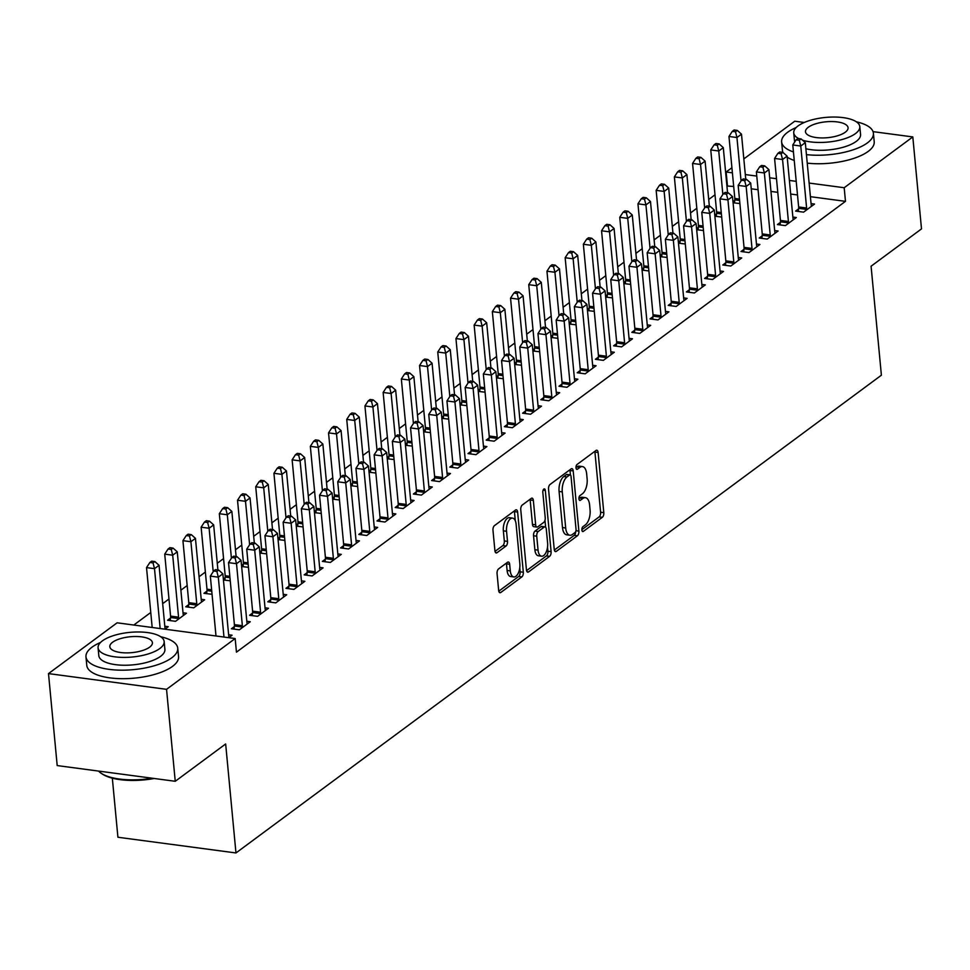 <?xml version="1.0" encoding="UTF-8"?>
<svg xmlns="http://www.w3.org/2000/svg" width="970" height="970" viewBox="0 0 970 970"><rect width="100%" height="100%" fill="white"/><g stroke="black" fill="none" stroke-linecap="round" stroke-linejoin="round"><path stroke-width="1.45" d="M581.879 529.959A2.534 1.237 97.6 0 0 582.8 531.536A2.534 1.237 97.6 0 0 583.358 531.366L602.334 517.313A3.625 1.77 97.6 0 0 603.801 512.657L598.114 452.481A3.625 1.77 97.6 0 0 596.805 450.213A3.625 1.77 97.6 0 0 596.016 450.456L577.029 464.509A2.534 1.237 97.6 0 0 575.998 467.77A2.534 1.237 97.6 0 0 576.92 469.359A2.534 1.237 97.6 0 0 577.477 469.189L579.927 467.37A11.579 5.65 97.6 0 1 582.473 466.582A11.579 5.65 97.6 0 1 586.656 473.833L587.129 478.853A11.579 5.65 97.6 0 1 582.424 493.778L579.975 495.597A2.534 1.237 97.6 0 0 578.944 498.859A2.534 1.237 97.6 0 0 579.854 500.447A2.534 1.237 97.6 0 0 580.412 500.277L582.873 498.459A11.579 5.65 97.6 0 1 585.407 497.671A11.579 5.65 97.6 0 1 589.602 504.921L590.075 509.941A11.579 5.65 97.6 0 1 585.371 524.867L582.909 526.686A2.534 1.237 97.6 0 0 581.879 529.959M498.544 568.929A3.625 1.77 97.6 0 0 497.064 573.597L498.665 590.475A3.625 1.77 97.6 0 0 499.974 592.743A3.625 1.77 97.6 0 0 500.762 592.5L521.848 576.895A3.625 1.77 97.6 0 0 523.315 572.227L517.628 512.051A3.625 1.77 97.6 0 0 516.319 509.783A3.625 1.77 97.6 0 0 515.531 510.026L494.445 525.631A3.625 1.77 97.6 0 0 492.978 530.299L494.906 550.693A3.625 1.77 97.6 0 0 496.216 552.961A3.625 1.77 97.6 0 0 497.004 552.718L506.025 546.037A3.625 1.77 97.6 0 0 507.504 541.369L506.546 531.257A9.676 4.729 97.6 0 1 512.596 518.125A9.676 4.729 97.6 0 1 516.101 524.188L519.847 563.8A9.676 4.729 97.6 0 1 513.785 576.932A9.676 4.729 97.6 0 1 510.293 570.881L509.662 564.273A3.625 1.77 97.6 0 0 508.353 562.006A3.625 1.77 97.6 0 0 507.565 562.248L498.544 568.929M235.164 638.539L166.549 689.33L48.5 673.604L117.115 622.813L235.164 638.539L236.462 652.155L845.476 201.348L844.191 187.731L809.125 183.063M873.036 131.641L912.806 136.928L921.5 228.896L871.084 266.216L881.39 375.208L235.965 852.957L225.658 743.966L175.243 781.286L166.549 689.33M912.806 136.928L844.191 187.731M554.234 549.347A3.625 1.77 97.6 0 0 555.531 551.615A3.625 1.77 97.6 0 0 556.331 551.372L577.417 535.767A3.625 1.77 97.6 0 0 578.884 531.099L573.197 470.923A3.625 1.77 97.6 0 0 571.888 468.655A3.625 1.77 97.6 0 0 571.087 468.898L550.014 484.503A3.625 1.77 97.6 0 0 548.535 489.171L554.234 549.347M549.626 556.331L528.553 571.936A3.625 1.77 97.6 0 1 527.753 572.179A3.625 1.77 97.6 0 1 526.443 569.911L520.757 509.735A3.625 1.77 97.6 0 1 522.224 505.067L531.257 498.398A3.625 1.77 97.6 0 1 532.045 498.143A3.625 1.77 97.6 0 1 533.354 500.411L535.658 524.818A3.625 1.77 97.6 0 0 536.968 527.086A3.625 1.77 97.6 0 0 537.768 526.843L543.746 522.406A3.625 1.77 97.6 0 0 545.225 517.75L542.812 492.336A2.534 1.237 97.6 0 1 544.4 488.904A2.534 1.237 97.6 0 1 545.322 490.48L551.105 551.663A3.625 1.77 97.6 0 1 549.626 556.331L546.437 555.907L526.564 570.627M112.326 778.17L117.916 837.243L235.965 852.957M234.328 626.571L231.381 628.754L239.36 629.809L250.272 621.734L246.829 621.273M170.514 618.072L167.567 620.254L175.546 621.309L186.458 613.234L183.015 612.773M270.727 599.63L267.781 601.8L275.759 602.867L286.683 594.78L283.228 594.319M206.913 591.13L203.967 593.313L212.054 594.295M307.126 572.676L304.18 574.858L312.158 575.925L323.083 567.838L319.627 567.377M243.312 564.176L241.554 565.486M248.453 567.341L241.651 566.529M343.538 545.734L340.591 547.917L348.557 548.971L359.482 540.896L356.026 540.436M279.724 537.234L277.953 538.544M284.865 540.399L278.05 539.587M379.937 518.78L376.99 520.963L384.969 522.03L395.881 513.942L392.438 513.482M316.123 510.293L314.353 511.59M321.264 513.445L314.45 512.633M416.336 491.838L413.39 494.021L421.368 495.088L432.293 487.001L428.837 486.54M352.522 483.339L350.764 484.648M357.663 486.503L350.861 485.691M452.735 464.897L449.789 467.079L457.767 468.134L468.692 460.047L465.236 459.598M388.934 456.397L387.163 457.707M394.062 459.562L387.26 458.749M489.147 437.943L486.2 440.125L494.179 441.192L505.091 433.105L501.648 432.644M425.333 429.443L423.563 430.753M430.474 432.608L423.66 431.795M525.546 411.001L522.6 413.184L530.578 414.238L541.502 406.163L538.047 405.702M461.732 402.501L459.962 403.811M466.873 405.666L460.071 404.854M561.945 384.059L558.999 386.23L566.977 387.297L577.902 379.209L574.446 378.749M498.143 375.56L496.373 376.869M503.272 378.724L496.47 377.912M598.357 357.105L595.41 359.288L603.376 360.355L614.301 352.268L610.845 351.807M534.543 348.606L532.772 349.915M539.684 351.77L532.87 350.958M634.756 330.164L631.809 332.346L639.788 333.401L650.7 325.326L647.257 324.865M570.942 321.664L569.172 322.974M576.083 324.829L569.269 324.016M671.155 303.222L668.209 305.392L676.187 306.459L687.112 298.372L683.656 297.911M607.341 294.722L605.583 296.032M612.482 297.887L605.68 297.075M707.554 276.268L704.608 278.451L712.586 279.518L723.511 271.43L720.055 270.969M643.753 267.768L641.982 269.078M648.881 270.933L642.079 270.121M743.966 249.326L741.019 251.509L748.998 252.564L759.91 244.488L756.467 244.028M680.152 240.827L678.382 242.136M685.293 243.991L678.479 243.179M780.365 222.373L777.419 224.555L785.397 225.622L796.321 217.535L792.866 217.074M716.551 213.885L714.781 215.182M721.692 217.037L714.89 216.225M845.476 201.348L810.411 196.68M797.51 194.958L790.683 194.048M777.782 192.339L770.968 191.429M758.055 189.708L751.241 188.798M733.696 186.458L726.918 185.998M715.011 194.825L708.718 199.481M696.812 208.295L690.519 212.951M678.6 221.766L672.319 226.422M660.4 235.237L654.12 239.893M642.201 248.708L635.908 253.364M624.001 262.191L617.708 266.847M605.801 275.662L599.508 280.318M587.602 289.133L581.309 293.789M569.402 302.604L563.109 307.26M551.19 316.075L544.91 320.73M532.991 329.545L526.71 334.201M514.791 343.028L508.498 347.684M496.591 356.499L490.299 361.155M478.392 369.97L472.099 374.626M460.192 383.441L453.899 388.097M441.993 396.912L435.7 401.568M423.781 410.395L417.5 415.051M405.581 423.866L399.3 428.522M387.382 437.337L381.089 441.993M369.182 450.808L362.889 455.463M350.982 464.278L344.689 468.934M332.783 477.749L326.49 482.405M314.583 491.232L308.29 495.888M296.371 504.703L290.091 509.359M278.172 518.174L271.891 522.83M259.972 531.645L253.679 536.301M241.772 545.116L235.48 549.772M223.573 558.599L217.28 563.255M205.373 572.07L199.08 576.726M187.174 585.54L180.881 590.196M168.962 599.011L162.681 603.667M150.762 612.482L133.811 625.032M734.751 200.402L732.993 201.712M739.892 203.567L733.09 202.754M798.565 208.902L795.618 211.084L803.596 212.151L814.521 204.064L811.065 203.603M698.351 227.356L696.581 228.665M703.492 230.52L696.678 229.708M762.165 235.856L759.219 238.026L767.197 239.093L778.11 231.005L774.666 230.545M661.952 254.298L660.182 255.607M667.093 257.462L660.279 256.65M725.766 262.797L722.82 264.98L730.786 266.035L741.711 257.959L738.255 257.499M625.553 281.239L623.783 282.549M630.682 284.404L623.88 283.592M689.355 289.739L686.408 291.921L694.387 292.988L705.311 284.901L701.856 284.44M589.142 308.193L587.371 309.503M594.283 311.358L587.48 310.546M652.955 316.693L650.009 318.875L657.987 319.93L668.912 311.843L665.456 311.394M552.742 335.135L550.972 336.445M557.883 338.3L551.069 337.487M616.556 343.635L613.61 345.817L621.588 346.884L632.501 338.797L629.057 338.336M516.343 362.089L514.573 363.386M521.472 365.241L514.67 364.429M580.145 370.576L577.198 372.759L585.177 373.826L596.101 365.738L592.646 365.278M479.932 389.031L478.174 390.34M485.073 392.195L478.271 391.383M543.746 397.53L540.799 399.713L548.778 400.768L559.702 392.692L556.246 392.232M443.532 415.972L441.762 417.282M448.673 419.137L441.859 418.325M507.346 424.472L504.4 426.654L512.378 427.721L523.291 419.634L519.847 419.173M407.133 442.926L405.363 444.236M412.274 446.091L405.46 445.278M470.947 451.426L468.001 453.596L475.967 454.663L486.891 446.576L483.436 446.115M370.722 469.868L368.964 471.178M375.863 473.033L369.061 472.22M434.536 478.368L431.589 480.55L439.568 481.605L450.492 473.53L447.037 473.069M334.323 496.81L332.552 498.119M339.464 499.974L332.661 499.162M398.137 505.309L395.19 507.492L403.168 508.559L414.093 500.471L410.637 500.011M297.923 523.764L296.153 525.073M303.064 526.928L296.25 526.116M361.737 532.263L358.791 534.434L366.769 535.501L377.682 527.413L374.238 526.952M261.524 550.705L259.754 552.015M266.653 553.87L259.851 553.058M325.326 559.205L322.379 561.387L330.358 562.442L341.282 554.367L337.827 553.906M225.113 577.647L223.355 578.957M230.254 580.812L223.452 579.999M288.927 586.147L285.98 588.329L293.958 589.396L304.883 581.309L301.427 580.848M188.713 604.601L185.767 606.784L193.745 607.838L204.67 599.763L201.214 599.302M252.527 613.101L249.581 615.283L257.559 616.338L268.472 608.251L265.028 607.802M164.912 629.178L168.259 626.705L164.815 626.244M228.726 637.678L232.072 635.204L228.617 634.744M175.243 781.286L57.194 765.572L48.5 673.604M743.832 158.91L794.757 121.214L804.263 122.475M727.427 185.634L726.142 172.005L731.926 167.725M796.212 181.341L789.398 180.432M776.497 178.71L769.683 177.801M756.77 176.079L745.312 174.564M732.411 172.842L726.142 172.005M585.407 497.671L582.218 497.246A11.579 5.65 97.6 0 0 579.684 498.034L582.873 498.459M578.92 498.592L579.684 498.034M582.473 466.582L579.284 466.158A11.579 5.65 97.6 0 0 576.738 466.946L579.927 467.37M575.986 467.504L576.738 466.946M581.867 529.681L599.145 516.889A3.625 1.77 97.6 0 0 600.612 512.233L594.925 452.044A3.625 1.77 97.6 0 0 594.816 451.341M570.433 474.997L570.008 470.498A3.625 1.77 97.6 0 0 569.887 469.795M554.343 550.051L574.228 535.343A3.625 1.77 97.6 0 0 575.719 531.499M575.004 532.542A2.534 1.237 97.6 0 0 576.034 529.268L571.039 476.452A2.534 1.237 97.6 0 0 570.13 474.863A2.534 1.237 97.6 0 0 569.572 475.033L566.977 476.961A11.579 5.65 97.6 0 0 562.273 491.887L565.692 527.995A11.579 5.65 97.6 0 0 569.875 535.246A11.579 5.65 97.6 0 0 572.409 534.458L575.004 532.542M567.426 474.754A2.534 1.237 97.6 0 0 566.929 474.439A2.534 1.237 97.6 0 0 566.383 474.609L569.572 475.033M569.875 535.246L566.686 534.809A11.579 5.65 97.6 0 1 562.491 527.571L559.084 491.463A11.579 5.65 97.6 0 1 563.788 476.525L566.383 474.609M536.968 527.086L533.779 526.661A3.625 1.77 97.6 0 1 532.469 524.394L530.166 499.986A3.625 1.77 97.6 0 0 530.044 499.283M544.982 520.272L545.637 527.231M547.529 547.153L547.917 551.239L551.105 551.663M538.059 550.148A9.676 4.729 97.6 0 0 541.551 556.198A9.676 4.729 97.6 0 0 547.613 543.067L546.292 529.111A3.625 1.77 97.6 0 0 544.982 526.843A3.625 1.77 97.6 0 0 544.194 527.086L538.204 531.524A3.625 1.77 97.6 0 0 536.737 536.192L538.059 550.148L534.858 549.723A9.676 4.729 97.6 0 0 538.362 555.774L541.551 556.198M544.982 526.843L541.793 526.419A3.625 1.77 97.6 0 0 541.005 526.661L544.194 527.086M534.858 549.723L533.548 535.767A3.625 1.77 97.6 0 1 535.016 531.099L541.005 526.661M546.437 555.907A3.625 1.77 97.6 0 0 547.917 551.239M513.785 576.932L510.596 576.507A9.676 4.729 97.6 0 1 507.104 570.445L506.473 563.849A3.625 1.77 97.6 0 0 506.364 563.146M512.596 518.125L509.408 517.701A9.676 4.729 97.6 0 0 503.357 530.832L506.546 531.257M495.015 551.396L502.836 545.613A3.625 1.77 97.6 0 0 504.315 540.945L503.357 530.832M515.3 520.757L514.439 511.626A3.625 1.77 97.6 0 0 514.33 510.923M498.774 591.191L518.659 576.471A3.625 1.77 97.6 0 0 520.126 571.803L519.762 567.886M745.76 179.244L741.492 134.163L736.945 137.534L728.967 136.467L734.823 198.462A3.686 1.794 -82.4 0 1 734.811 199.832L734.496 202.948M735.502 131.774L737.321 130.429L734.132 130.004L732.302 131.35L735.502 131.774L736.945 137.534L741.056 180.978M737.321 130.429L741.492 134.163M728.967 136.467L732.302 131.35M806.543 209.969L806.603 209.387A3.686 1.794 97.6 0 0 806.616 208.016L800.759 146.033L805.306 142.663L811.162 204.646A3.686 1.794 97.6 0 0 811.417 205.822L811.575 206.246M798.298 211.448L798.625 208.32A3.686 1.794 97.6 0 0 798.637 206.962L792.781 144.966L800.759 146.033L799.304 140.274L801.123 138.928L797.934 138.504L796.115 139.85L799.304 140.274M796.115 139.85L792.781 144.966M805.306 142.663L801.123 138.928M727.548 192.715L723.293 147.634L718.746 151.005L710.768 149.938L716.624 211.933A3.686 1.794 -82.4 0 1 716.612 213.303L716.284 216.419M717.291 145.245L719.122 143.899L715.921 143.475L714.102 144.821L717.291 145.245L718.746 151.005L722.844 194.449M719.122 143.899L723.293 147.634M710.768 149.938L714.102 144.821M709.349 206.186L705.093 161.105L700.546 164.476L692.568 163.421L698.424 225.404A3.686 1.794 -82.4 0 1 698.412 226.774L698.085 229.89M699.091 158.716L700.91 157.37L697.721 156.946L695.902 158.292L699.091 158.716L700.546 164.476L704.644 207.919M700.91 157.37L705.093 161.105M692.568 163.421L695.902 158.292M788.343 223.439L788.404 222.857A3.686 1.794 97.6 0 0 788.416 221.487L782.56 159.504L787.106 156.134L792.963 218.129A3.686 1.794 97.6 0 0 793.217 219.293L793.375 219.717M780.098 224.919L780.426 221.803A3.686 1.794 97.6 0 0 780.438 220.433L774.581 158.437L782.56 159.504L781.105 153.745L782.923 152.399L779.735 151.975L777.916 153.321L781.105 153.745M777.916 153.321L774.581 158.437M787.106 156.134L782.923 152.399A46.087 17.193 -5.4 0 1 782.438 150.435L781.626 141.923A46.087 17.193 -5.4 0 0 793.436 151.914M770.144 236.91L770.204 236.328A3.686 1.794 97.6 0 0 770.216 234.97L764.348 172.975L768.907 169.604L774.763 231.6A3.686 1.794 97.6 0 0 775.018 232.776L775.163 233.188M761.899 238.39L762.226 235.273A3.686 1.794 97.6 0 0 762.238 233.903L756.382 171.92L764.348 172.975L762.905 167.216L764.724 165.87L761.535 165.446L759.716 166.791L762.905 167.216M759.716 166.791L756.382 171.92M768.907 169.604L764.724 165.87M796.2 127.506A46.087 17.193 -5.4 0 0 787.64 132.272A46.087 17.193 -5.4 0 0 781.626 141.923M806.434 154.63A46.087 17.193 -5.4 0 0 867.398 142.893A46.087 17.193 -5.4 0 0 873.4 133.242A46.087 17.193 -5.4 0 0 856.389 121.82M787.191 157.116A46.087 17.193 -5.4 0 0 794.236 160.438M807.246 163.142A46.087 17.193 -5.4 0 0 868.198 151.405A46.087 17.193 -5.4 0 0 874.212 141.766L873.4 133.242M802.505 140.165A33.186 12.38 -5.4 0 0 855.491 133.569A33.186 12.38 -5.4 0 0 859.808 126.621L860.56 134.454A33.186 12.38 174.6 0 1 856.231 141.402A33.186 12.38 174.6 0 1 805.876 148.737M794.757 141.923A33.186 12.38 174.6 0 1 794.478 140.711L793.739 132.866A33.186 12.38 -5.4 0 0 798.722 138.601M859.808 126.621A33.186 12.38 -5.4 0 0 834.685 117.043A33.186 12.38 -5.4 0 0 798.055 125.93A33.186 12.38 -5.4 0 0 793.739 132.866M845.282 132.211A21.389 7.978 -5.4 0 0 848.071 127.737A21.389 7.978 -5.4 0 0 831.872 121.553A21.389 7.978 -5.4 0 0 808.265 127.288A21.389 7.978 -5.4 0 0 805.488 131.762A21.389 7.978 -5.4 0 0 821.675 137.934A21.389 7.978 -5.4 0 0 845.282 132.211M154.218 778.486A44.984 16.781 174.6 0 1 101.947 773.805L100.868 773.054A46.087 17.193 -5.4 0 0 152.242 778.231M98.564 771.077A46.087 17.193 -5.4 0 0 100.868 773.054M100.553 642.443A46.087 17.193 -5.4 0 0 91.98 647.208A46.087 17.193 -5.4 0 0 85.978 656.86A46.087 17.193 -5.4 0 0 120.874 670.173A46.087 17.193 -5.4 0 0 171.738 657.83A46.087 17.193 -5.4 0 0 177.74 648.19A46.087 17.193 -5.4 0 0 160.729 636.756M85.978 656.86L86.779 665.371A46.087 17.193 -5.4 0 0 121.674 678.685A46.087 17.193 -5.4 0 0 172.551 666.354A46.087 17.193 -5.4 0 0 178.553 656.702L177.74 648.19M164.16 641.57L164.9 649.403A33.186 12.38 174.6 0 1 160.571 656.351A33.186 12.38 174.6 0 1 123.954 665.238A33.186 12.38 174.6 0 1 98.819 655.647L98.079 647.814A33.186 12.38 -5.4 0 0 123.214 657.405A33.186 12.38 -5.4 0 0 159.832 648.518A33.186 12.38 -5.4 0 0 164.16 641.57A33.186 12.38 -5.4 0 0 139.025 631.979A33.186 12.38 -5.4 0 0 102.408 640.867A33.186 12.38 -5.4 0 0 98.079 647.814M149.623 647.16A21.389 7.978 -5.4 0 0 152.411 642.673A21.389 7.978 -5.4 0 0 136.212 636.502A21.389 7.978 -5.4 0 0 112.617 642.225A21.389 7.978 -5.4 0 0 109.828 646.699A21.389 7.978 -5.4 0 0 126.027 652.883A21.389 7.978 -5.4 0 0 149.623 647.16M691.149 219.656L686.893 174.588L682.334 177.946L674.368 176.892L680.225 238.875A3.686 1.794 -82.4 0 1 680.212 240.245L679.885 243.361M680.891 172.199L682.71 170.841L679.521 170.417L677.703 171.775L680.891 172.199L682.334 177.946L686.445 221.402M682.71 170.841L686.893 174.588M674.368 176.892L677.703 171.775M672.95 233.139L668.694 188.059L664.135 191.429L656.156 190.362L662.025 252.345A3.686 1.794 -82.4 0 1 662.013 253.716L661.685 256.832M662.692 185.67L664.511 184.324L661.322 183.9L659.503 185.246L662.692 185.67L664.135 191.429L668.245 234.873M664.511 184.324L668.694 188.059M656.156 190.362L659.503 185.246M751.944 250.381L752.005 249.811A3.686 1.794 97.6 0 0 752.005 248.441L746.148 186.446L750.707 183.087L756.564 245.07A3.686 1.794 97.6 0 0 756.818 246.247L756.964 246.659M743.699 251.86L744.026 248.744A3.686 1.794 97.6 0 0 744.038 247.374L738.17 185.391L746.148 186.446L744.705 180.699L746.524 179.341L743.335 178.916L741.516 180.262L744.705 180.699M741.516 180.262L738.17 185.391M750.707 183.087L746.524 179.341M733.732 263.864L733.793 263.282A3.686 1.794 97.6 0 0 733.805 261.912L727.949 199.917L732.495 196.558L738.364 258.541A3.686 1.794 97.6 0 0 738.606 259.717L738.764 260.142M725.499 265.331L725.827 262.215A3.686 1.794 97.6 0 0 725.827 260.845L719.97 198.862L727.949 199.917L726.506 194.17L728.324 192.824L725.136 192.399L723.317 193.745L726.506 194.17M723.317 193.745L719.97 198.862M732.495 196.558L728.324 192.824M654.75 246.61L650.482 201.53L645.935 204.9L637.957 203.833L643.825 265.829A3.686 1.794 -82.4 0 1 643.813 267.187L643.486 270.315M644.492 199.141L646.311 197.795L643.122 197.371L641.303 198.717L644.492 199.141L645.935 204.9L650.045 248.344M646.311 197.795L650.482 201.53M637.957 203.833L641.303 198.717M715.533 277.335L715.593 276.753A3.686 1.794 97.6 0 0 715.605 275.383L709.749 213.4L714.296 210.029L720.152 272.012A3.686 1.794 97.6 0 0 720.407 273.188L720.564 273.613M707.3 278.802L707.615 275.686A3.686 1.794 97.6 0 0 707.627 274.316L701.771 212.333L709.749 213.4L708.306 207.641L710.125 206.295L706.936 205.87L705.117 207.216L708.306 207.641M705.117 207.216L701.771 212.333M714.296 210.029L710.125 206.295M636.55 260.081L632.282 215L627.736 218.371L619.757 217.304L625.614 279.299A3.686 1.794 -82.4 0 1 625.601 280.669L625.286 283.786M626.293 212.612L628.111 211.266L624.922 210.842L623.104 212.187L626.293 212.612L627.736 218.371L631.846 261.815M628.111 211.266L632.282 215M619.757 217.304L623.104 212.187M697.333 290.806L697.394 290.224A3.686 1.794 97.6 0 0 697.406 288.854L691.549 226.871L696.096 223.5L701.953 285.483A3.686 1.794 97.6 0 0 702.207 286.659L702.365 287.084M689.1 292.285L689.415 289.169A3.686 1.794 97.6 0 0 689.428 287.799L683.571 225.804L691.549 226.871L690.094 221.112L691.925 219.766L688.724 219.341L686.905 220.687L690.094 221.112M686.905 220.687L683.571 225.804M696.096 223.5L691.925 219.766M618.351 273.552L614.083 228.471L609.536 231.842L601.558 230.787L607.414 292.77A3.686 1.794 -82.4 0 1 607.402 294.14L607.087 297.256M608.093 226.083L609.912 224.737L606.723 224.312L604.892 225.658L608.093 226.083L609.536 231.842L613.646 275.286M609.912 224.737L614.083 228.471M601.558 230.787L604.892 225.658M600.139 287.023L595.883 241.954L591.336 245.313L583.358 244.258L589.214 306.241A3.686 1.794 -82.4 0 1 589.202 307.611L588.875 310.727M589.881 239.566L591.712 238.208L588.511 237.783L586.692 239.129L589.881 239.566L591.336 245.313L595.434 288.769M591.712 238.208L595.883 241.954M583.358 244.258L586.692 239.129M581.939 300.506L577.683 255.425L573.137 258.796L565.158 257.729L571.015 319.712A3.686 1.794 -82.4 0 1 571.003 321.082L570.675 324.198M571.682 253.037L573.5 251.691L570.312 251.266L568.493 252.612L571.682 253.037L573.137 258.796L577.235 302.24M573.5 251.691L577.683 255.425M565.158 257.729L568.493 252.612M563.74 313.977L559.484 268.896L554.925 272.267L546.959 271.2L552.815 333.195A3.686 1.794 -82.4 0 1 552.803 334.553L552.476 337.669M553.482 266.507L555.301 265.162L552.112 264.737L550.293 266.083L553.482 266.507L554.925 272.267L559.035 315.711M555.301 265.162L559.484 268.896M546.959 271.2L550.293 266.083M545.54 327.448L541.284 282.367L536.725 285.738L528.747 284.671L534.615 346.666A3.686 1.794 -82.4 0 1 534.603 348.036L534.276 351.152M535.282 279.978L537.101 278.632L533.912 278.208L532.093 279.554L535.282 279.978L536.725 285.738L540.836 329.182M537.101 278.632L541.284 282.367M528.747 284.671L532.093 279.554M527.341 340.919L523.072 295.838L518.526 299.209L510.547 298.142L516.416 360.137A3.686 1.794 -82.4 0 1 516.404 361.507L516.076 364.623M517.083 293.449L518.901 292.103L515.713 291.679L513.894 293.025L517.083 293.449L518.526 299.209L522.636 342.652M518.901 292.103L523.072 295.838M510.547 298.142L513.894 293.025M509.141 354.389L504.873 309.309L500.326 312.679L492.348 311.625L498.204 373.608A3.686 1.794 -82.4 0 1 498.192 374.978L497.877 378.094M498.883 306.92L500.702 305.574L497.513 305.15L495.694 306.496L498.883 306.92L500.326 312.679L504.436 356.123M500.702 305.574L504.873 309.309M492.348 311.625L495.694 306.496M490.941 367.86L486.673 322.792L482.126 326.15L474.148 325.095L480.004 387.078A3.686 1.794 -82.4 0 1 479.992 388.449L479.677 391.565M480.683 320.403L482.502 319.057L479.313 318.621L477.482 319.979L480.683 320.403L482.126 326.15L486.237 369.606M482.502 319.057L486.673 322.792M474.148 325.095L477.482 319.979M472.729 381.343L468.474 336.263L463.927 339.633L455.948 338.566L461.805 400.549A3.686 1.794 -82.4 0 1 461.793 401.919L461.465 405.036M462.472 333.874L464.303 332.528L461.102 332.104L459.283 333.45L462.472 333.874L463.927 339.633L468.025 383.077M464.303 332.528L468.474 336.263M455.948 338.566L459.283 333.45M679.133 304.277L679.194 303.695A3.686 1.794 97.6 0 0 679.206 302.325L673.35 240.342L677.897 236.971L683.753 298.966A3.686 1.794 97.6 0 0 684.008 300.13L684.165 300.554M670.888 305.756L671.216 302.64A3.686 1.794 97.6 0 0 671.228 301.27L665.371 239.275L673.35 240.342L671.895 234.582L673.713 233.237L670.525 232.812L668.706 234.158L671.895 234.582M668.706 234.158L665.371 239.275M677.897 236.971L673.713 233.237M660.934 317.748L660.994 317.178A3.686 1.794 97.6 0 0 661.006 315.808L655.138 253.813L659.697 250.442L665.553 312.437A3.686 1.794 97.6 0 0 665.808 313.613L665.966 314.025M652.689 319.227L653.016 316.111A3.686 1.794 97.6 0 0 653.028 314.741L647.172 252.758L655.138 253.813L653.695 248.053L655.514 246.707L652.325 246.283L650.506 247.629L653.695 248.053M650.506 247.629L647.172 252.758M659.697 250.442L655.514 246.707M642.734 331.219L642.795 330.649A3.686 1.794 97.6 0 0 642.807 329.279L636.938 267.284L641.497 263.925L647.354 325.908A3.686 1.794 97.6 0 0 647.608 327.084L647.754 327.508M634.489 332.698L634.816 329.582A3.686 1.794 97.6 0 0 634.829 328.212L628.972 266.229L636.938 267.284L635.495 261.536L637.314 260.178L634.125 259.754L632.307 261.112L635.495 261.536M632.307 261.112L628.972 266.229M641.497 263.925L637.314 260.178M624.534 344.702L624.595 344.12A3.686 1.794 97.6 0 0 624.595 342.749L618.739 280.767L623.286 277.396L629.154 339.379A3.686 1.794 97.6 0 0 629.409 340.555L629.554 340.979M616.289 346.169L616.617 343.053A3.686 1.794 97.6 0 0 616.629 341.683L610.76 279.7L618.739 280.767L617.296 275.007L619.115 273.661L615.926 273.237L614.107 274.583L617.296 275.007M614.107 274.583L610.76 279.7M623.286 277.396L619.115 273.661M606.323 358.172L606.383 357.591A3.686 1.794 97.6 0 0 606.395 356.22L600.539 294.237L605.086 290.867L610.954 352.85A3.686 1.794 97.6 0 0 611.197 354.026L611.355 354.45M598.09 359.652L598.417 356.524A3.686 1.794 97.6 0 0 598.417 355.166L592.561 293.17L600.539 294.237L599.096 288.478L600.915 287.132L597.726 286.708L595.907 288.054L599.096 288.478M595.907 288.054L592.561 293.17M605.086 290.867L600.915 287.132M588.123 371.643L588.184 371.061A3.686 1.794 97.6 0 0 588.196 369.691L582.339 307.708L586.886 304.337L592.743 366.333A3.686 1.794 97.6 0 0 592.997 367.497L593.155 367.921M579.89 373.123L580.205 370.007A3.686 1.794 97.6 0 0 580.218 368.636L574.361 306.641L582.339 307.708L580.897 301.949L582.715 300.603L579.526 300.179L577.696 301.524L580.897 301.949M577.696 301.524L574.361 306.641M586.886 304.337L582.715 300.603M569.923 385.114L569.984 384.532A3.686 1.794 97.6 0 0 569.996 383.174L564.14 321.179L568.687 317.808L574.543 379.803A3.686 1.794 97.6 0 0 574.798 380.98L574.955 381.392M561.691 386.593L562.006 383.477A3.686 1.794 97.6 0 0 562.018 382.107L556.162 320.124L564.14 321.179L562.685 315.42L564.516 314.074L561.315 313.649L559.496 314.995L562.685 315.42M559.496 314.995L556.162 320.124M568.687 317.808L564.516 314.074M551.724 398.585L551.784 398.015A3.686 1.794 97.6 0 0 551.797 396.645L545.94 334.65L550.487 331.291L556.343 393.274A3.686 1.794 97.6 0 0 556.598 394.45L556.756 394.863M543.479 400.064L543.806 396.948A3.686 1.794 97.6 0 0 543.818 395.578L537.962 333.595L545.94 334.65L544.485 328.903L546.304 327.545L543.115 327.12L541.296 328.466L544.485 328.903M541.296 328.466L537.962 333.595M550.487 331.291L546.304 327.545M533.524 412.068L533.585 411.486A3.686 1.794 97.6 0 0 533.597 410.116L527.728 348.121L532.287 344.762L538.144 406.745A3.686 1.794 97.6 0 0 538.399 407.921L538.556 408.346M525.279 413.535L525.607 410.419A3.686 1.794 97.6 0 0 525.619 409.049L519.762 347.066L527.728 348.121L526.286 342.374L528.104 341.028L524.915 340.603L523.097 341.949L526.286 342.374M523.097 341.949L519.762 347.066M532.287 344.762L528.104 341.028M454.53 394.814L450.274 349.733L445.727 353.104L437.749 352.037L443.605 414.032A3.686 1.794 -82.4 0 1 443.593 415.39L443.266 418.519M444.272 347.345L446.091 345.999L442.902 345.575L441.083 346.921L444.272 347.345L445.727 353.104L449.825 396.548M446.091 345.999L450.274 349.733M437.749 352.037L441.083 346.921M515.325 425.539L515.385 424.957A3.686 1.794 97.6 0 0 515.397 423.587L509.529 361.604L514.088 358.233L519.944 420.216A3.686 1.794 97.6 0 0 520.199 421.392L520.344 421.817M507.08 427.006L507.407 423.89A3.686 1.794 97.6 0 0 507.419 422.52L501.551 360.537L509.529 361.604L508.086 355.844L509.905 354.499L506.716 354.074L504.897 355.42L508.086 355.844M504.897 355.42L501.551 360.537M514.088 358.233L509.905 354.499M436.33 408.285L432.074 363.204L427.515 366.575L419.549 365.508L425.406 427.503A3.686 1.794 -82.4 0 1 425.393 428.873L425.066 431.989M426.072 360.816L427.891 359.47L424.702 359.046L422.884 360.391L426.072 360.816L427.515 366.575L431.626 410.019M427.891 359.47L432.074 363.204M419.549 365.508L422.884 360.391M497.125 439.01L497.186 438.428A3.686 1.794 97.6 0 0 497.186 437.058L491.329 375.075L495.876 371.704L501.745 433.687A3.686 1.794 97.6 0 0 501.999 434.863L502.145 435.287M488.88 440.489L489.207 437.373A3.686 1.794 97.6 0 0 489.219 436.003L483.351 374.008L491.329 375.075L489.886 369.315L491.705 367.969L488.516 367.545L486.697 368.891L489.886 369.315M486.697 368.891L483.351 374.008M495.876 371.704L491.705 367.969M418.131 421.756L413.875 376.675L409.316 380.046L401.337 378.991L407.206 440.974A3.686 1.794 -82.4 0 1 407.194 442.344L406.866 445.46M407.873 374.287L409.692 372.941L406.503 372.516L404.684 373.862L407.873 374.287L409.316 380.046L413.426 423.49M409.692 372.941L413.875 376.675M401.337 378.991L404.684 373.862M478.913 452.481L478.974 451.899A3.686 1.794 97.6 0 0 478.986 450.529L473.13 388.546L477.676 385.175L483.545 447.17A3.686 1.794 97.6 0 0 483.787 448.346L483.945 448.758M470.68 453.96L471.008 450.844A3.686 1.794 97.6 0 0 471.008 449.474L465.151 387.479L473.13 388.546L471.687 382.786L473.505 381.44L470.317 381.016L468.498 382.362L471.687 382.786M468.498 382.362L465.151 387.479M477.676 385.175L473.505 381.44M399.931 435.227L395.663 390.158L391.116 393.517L383.138 392.462L389.006 454.445A3.686 1.794 -82.4 0 1 388.994 455.815L388.667 458.931M389.673 387.77L391.492 386.412L388.303 385.987L386.484 387.333L389.673 387.77L391.116 393.517L395.226 436.973M391.492 386.412L395.663 390.158M383.138 392.462L386.484 387.333M460.714 465.952L460.774 465.382A3.686 1.794 97.6 0 0 460.786 464.012L454.93 402.016L459.477 398.646L465.333 460.641A3.686 1.794 97.6 0 0 465.588 461.817L465.745 462.229M452.481 467.431L452.796 464.315A3.686 1.794 97.6 0 0 452.808 462.945L446.952 400.962L454.93 402.016L453.487 396.257L455.306 394.911L452.117 394.487L450.286 395.833L453.487 396.257M450.286 395.833L446.952 400.962M459.477 398.646L455.306 394.911M381.731 448.71L377.463 403.629L372.916 407L364.938 405.933L370.795 467.916A3.686 1.794 -82.4 0 1 370.782 469.286L370.467 472.402M371.474 401.24L373.292 399.895L370.103 399.47L368.285 400.816L371.474 401.24L372.916 407L377.027 450.444M373.292 399.895L377.463 403.629M364.938 405.933L368.285 400.816M442.514 479.422L442.575 478.853A3.686 1.794 97.6 0 0 442.587 477.482L436.73 415.487L441.277 412.129L447.134 474.112A3.686 1.794 97.6 0 0 447.388 475.288L447.546 475.712M434.281 480.902L434.596 477.786A3.686 1.794 97.6 0 0 434.608 476.416L428.752 414.433L436.73 415.487L435.275 409.74L437.106 408.382L433.905 407.958L432.087 409.316L435.275 409.74M432.087 409.316L428.752 414.433M441.277 412.129L437.106 408.382M363.532 462.181L359.264 417.1L354.717 420.471L346.739 419.404L352.595 481.399A3.686 1.794 -82.4 0 1 352.583 482.757L352.268 485.885M353.274 414.711L355.093 413.365L351.904 412.941L350.073 414.287L353.274 414.711L354.717 420.471L358.827 463.915M355.093 413.365L359.264 417.1M346.739 419.404L350.073 414.287M424.314 492.905L424.375 492.323A3.686 1.794 97.6 0 0 424.387 490.953L418.531 428.97L423.078 425.6L428.934 487.583A3.686 1.794 97.6 0 0 429.189 488.759L429.346 489.183M416.069 494.373L416.397 491.257A3.686 1.794 97.6 0 0 416.409 489.886L410.553 427.903L418.531 428.97L417.076 423.211L418.894 421.865L415.706 421.441L413.887 422.787L417.076 423.211M413.887 422.787L410.553 427.903M423.078 425.6L418.894 421.865M345.32 475.652L341.064 430.571L336.517 433.942L328.539 432.875L334.395 494.87A3.686 1.794 -82.4 0 1 334.383 496.24L334.056 499.356M335.062 428.182L336.893 426.836L333.692 426.412L331.873 427.758L335.062 428.182L336.517 433.942L340.615 477.385M336.893 426.836L341.064 430.571M328.539 432.875L331.873 427.758M406.115 506.376L406.175 505.794A3.686 1.794 97.6 0 0 406.187 504.424L400.319 442.441L404.878 439.07L410.734 501.053A3.686 1.794 97.6 0 0 410.989 502.23L411.147 502.654M397.87 507.856L398.197 504.727A3.686 1.794 97.6 0 0 398.209 503.369L392.353 441.374L400.319 442.441L398.876 436.682L400.695 435.336L397.506 434.912L395.687 436.257L398.876 436.682M395.687 436.257L392.353 441.374M404.878 439.07L400.695 435.336M327.12 489.122L322.864 444.042L318.318 447.412L310.339 446.345L316.196 508.341A3.686 1.794 -82.4 0 1 316.184 509.711L315.856 512.827M316.863 441.653L318.681 440.307L315.492 439.883L313.674 441.229L316.863 441.653L318.318 447.412L322.416 490.856M318.681 440.307L322.864 444.042M310.339 446.345L313.674 441.229M387.915 519.847L387.976 519.265A3.686 1.794 97.6 0 0 387.988 517.895L382.119 455.912L386.678 452.541L392.535 514.536A3.686 1.794 97.6 0 0 392.789 515.7L392.935 516.125M379.67 521.326L379.997 518.21A3.686 1.794 97.6 0 0 380.01 516.84L374.141 454.845L382.119 455.912L380.676 450.153L382.495 448.807L379.306 448.382L377.488 449.728L380.676 450.153M377.488 449.728L374.141 454.845M386.678 452.541L382.495 448.807M308.921 502.593L304.665 457.513L300.106 460.883L292.14 459.828L297.996 521.812A3.686 1.794 -82.4 0 1 297.984 523.182L297.657 526.298M298.663 455.124L300.482 453.778L297.293 453.354L295.474 454.7L298.663 455.124L300.106 460.883L304.216 504.327M300.482 453.778L304.665 457.513M292.14 459.828L295.474 454.7M369.716 533.318L369.776 532.736A3.686 1.794 97.6 0 0 369.776 531.378L363.92 469.383L368.467 466.012L374.335 528.007A3.686 1.794 97.6 0 0 374.59 529.183L374.735 529.596M361.47 534.797L361.798 531.681A3.686 1.794 97.6 0 0 361.81 530.311L355.941 468.328L363.92 469.383L362.477 463.624L364.296 462.278L361.107 461.853L359.288 463.199L362.477 463.624M359.288 463.199L355.941 468.328M368.467 466.012L364.296 462.278M290.721 516.076L286.465 470.996L281.906 474.354L273.928 473.299L279.796 535.282A3.686 1.794 -82.4 0 1 279.784 536.653L279.457 539.769M280.463 468.607L282.282 467.261L279.093 466.825L277.274 468.183L280.463 468.607L281.906 474.354L286.017 517.81M282.282 467.261L286.465 470.996M273.928 473.299L277.274 468.183M351.504 546.789L351.564 546.219A3.686 1.794 97.6 0 0 351.576 544.849L345.72 482.854L350.267 479.495L356.135 541.478A3.686 1.794 97.6 0 0 356.378 542.654L356.536 543.067M343.271 548.268L343.598 545.152A3.686 1.794 97.6 0 0 343.598 543.782L337.742 481.799L345.72 482.854L344.277 477.107L346.096 475.749L342.907 475.324L341.088 476.67L344.277 477.107M341.088 476.67L337.742 481.799M350.267 479.495L346.096 475.749M272.521 529.547L268.253 484.466L263.707 487.837L255.728 486.77L261.597 548.753A3.686 1.794 -82.4 0 1 261.585 550.123L261.257 553.239M262.264 482.078L264.082 480.732L260.894 480.308L259.075 481.653L262.264 482.078L263.707 487.837L267.817 531.281M264.082 480.732L268.253 484.466M255.728 486.77L259.075 481.653M333.304 560.272L333.365 559.69A3.686 1.794 97.6 0 0 333.377 558.32L327.52 496.337L332.067 492.966L337.924 554.949A3.686 1.794 97.6 0 0 338.178 556.125L338.336 556.55M325.071 561.739L325.387 558.623A3.686 1.794 97.6 0 0 325.399 557.253L319.542 495.27L327.52 496.337L326.078 490.577L327.896 489.232L324.707 488.807L322.877 490.153L326.078 490.577M322.877 490.153L319.542 495.27M332.067 492.966L327.896 489.232M254.322 543.018L250.054 497.937L245.507 501.308L237.529 500.241L243.385 562.236A3.686 1.794 -82.4 0 1 243.373 563.606L243.058 566.722M244.064 495.549L245.883 494.203L242.694 493.778L240.875 495.124L244.064 495.549L245.507 501.308L249.617 544.752M245.883 494.203L250.054 497.937M237.529 500.241L240.875 495.124M315.104 573.743L315.165 573.161A3.686 1.794 97.6 0 0 315.177 571.791L309.321 509.808L313.868 506.437L319.724 568.42A3.686 1.794 97.6 0 0 319.979 569.596L320.136 570.02M306.872 575.21L307.187 572.094A3.686 1.794 97.6 0 0 307.199 570.736L301.343 508.741L309.321 509.808L307.866 504.048L309.697 502.702L306.496 502.278L304.677 503.624L307.866 504.048M304.677 503.624L301.343 508.741M313.868 506.437L309.697 502.702M236.122 556.489L231.854 511.408L227.307 514.779L219.329 513.712L225.185 575.707A3.686 1.794 -82.4 0 1 225.173 577.077L224.858 580.193M225.864 509.02L227.683 507.674L224.494 507.249L222.663 508.595L225.864 509.02L227.307 514.779L231.418 558.223M227.683 507.674L231.854 511.408M219.329 513.712L222.663 508.595M296.905 587.214L296.965 586.632A3.686 1.794 97.6 0 0 296.978 585.262L291.121 523.279L295.668 519.908L301.524 581.903A3.686 1.794 97.6 0 0 301.779 583.067L301.937 583.491M288.66 588.693L288.987 585.577A3.686 1.794 97.6 0 0 288.999 584.207L283.143 522.212L291.121 523.279L289.666 517.519L291.485 516.173L288.296 515.749L286.477 517.095L289.666 517.519M286.477 517.095L283.143 522.212M295.668 519.908L291.485 516.173M217.91 569.96L213.655 524.879L209.108 528.25L201.129 527.195L206.986 589.178A3.686 1.794 -82.4 0 1 206.974 590.548L206.646 593.664M207.653 522.49L209.484 521.145L206.283 520.72L204.464 522.066L207.653 522.49L209.108 528.25L213.206 571.694M209.484 521.145L213.655 524.879M201.129 527.195L204.464 522.066M278.705 600.685L278.766 600.103A3.686 1.794 97.6 0 0 278.778 598.732L272.909 536.75L277.469 533.379L283.325 595.374A3.686 1.794 97.6 0 0 283.579 596.55L283.737 596.962M270.46 602.164L270.788 599.048A3.686 1.794 97.6 0 0 270.8 597.678L264.943 535.683L272.909 536.75L271.467 530.99L273.285 529.644L270.096 529.22L268.278 530.566L271.467 530.99M268.278 530.566L264.943 535.683M277.469 533.379L273.285 529.644M201.724 601.933L201.566 601.521A3.686 1.794 -82.4 0 1 201.311 600.345L195.455 538.362L190.908 541.721L182.93 540.666L188.786 602.649A3.686 1.794 -82.4 0 1 188.774 604.019L188.447 607.135M189.453 535.973L191.272 534.615L188.083 534.191L186.264 535.549L189.453 535.973L190.908 541.721L196.764 603.716A3.686 1.794 -82.4 0 1 196.752 605.086L196.692 605.656M191.272 534.615L195.455 538.362M182.93 540.666L186.264 535.549M260.506 614.155L260.566 613.586A3.686 1.794 97.6 0 0 260.578 612.216L254.71 550.22L259.269 546.85L265.125 608.845A3.686 1.794 97.6 0 0 265.38 610.021L265.525 610.433M252.261 615.635L252.588 612.519A3.686 1.794 97.6 0 0 252.6 611.149L246.732 549.165L254.71 550.22L253.267 544.461L255.086 543.115L251.897 542.691L250.078 544.037L253.267 544.461M250.078 544.037L246.732 549.165M259.269 546.85L255.086 543.115M183.512 615.416L183.366 614.992A3.686 1.794 -82.4 0 1 183.112 613.816L177.255 551.833L172.696 555.204L164.73 554.137L170.587 616.12A3.686 1.794 -82.4 0 1 170.575 617.49L170.247 620.606M171.254 549.444L173.072 548.098L169.883 547.674L168.065 549.02L171.254 549.444L172.696 555.204L178.565 617.187A3.686 1.794 -82.4 0 1 178.553 618.557L178.492 619.139M173.072 548.098L177.255 551.833M164.73 554.137L168.065 549.02M242.306 627.638L242.367 627.056A3.686 1.794 97.6 0 0 242.367 625.686L236.51 563.691L241.057 560.333L246.926 622.316A3.686 1.794 97.6 0 0 247.168 623.492L247.326 623.916M234.061 629.106L234.388 625.989A3.686 1.794 97.6 0 0 234.4 624.619L228.532 562.636L236.51 563.691L235.067 557.944L236.886 556.598L233.697 556.162L231.879 557.52L235.067 557.944M231.879 557.52L228.532 562.636M241.057 560.333L236.886 556.598M165.312 628.887L165.167 628.463A3.686 1.794 -82.4 0 1 164.912 627.287L159.056 565.304L154.497 568.675L146.518 567.608L152.181 627.481M153.054 562.915L154.873 561.569L151.684 561.145L149.865 562.491L153.054 562.915L154.497 568.675L160.159 628.548M154.873 561.569L159.056 565.304M146.518 567.608L149.865 562.491M223.973 637.047L218.311 577.174L222.857 573.803L228.726 635.786A3.686 1.794 97.6 0 0 228.968 636.963L229.126 637.387M215.995 635.98L210.332 576.107L218.311 577.174L216.868 571.415L218.686 570.069L215.498 569.645L213.679 570.99L216.868 571.415M213.679 570.99L210.332 576.107M222.857 573.803L218.686 570.069M582.303 531.233L583.358 531.366M576.422 469.043L577.477 469.189M579.369 500.132L580.412 500.277M594.925 452.044L598.114 452.481M600.612 512.233L603.801 512.657M599.145 516.889L602.334 517.313M570.008 470.498L573.197 470.923M575.95 530.711L578.884 531.099M574.228 535.343L577.417 535.767M554.84 551.166L556.331 551.372M563.788 476.525L566.977 476.961M559.084 491.463L562.273 491.887M562.491 527.571L565.692 527.995M527.049 571.742L528.553 571.936M530.166 499.986L533.354 500.411M532.469 524.394L535.658 524.818M543.103 490.189L545.322 490.48M535.016 531.099L538.204 531.524M533.548 535.767L536.737 536.192M506.473 563.849L509.662 564.273M507.104 570.445L510.293 570.881M504.315 540.945L507.504 541.369M502.836 545.613L506.025 546.037M495.512 552.512L497.004 552.718M514.439 511.626L517.628 512.051M520.126 571.803L523.315 572.227M518.659 576.471L521.848 576.895M499.271 592.306L500.762 592.5M734.823 198.462L739.467 199.08M734.811 199.832L739.601 200.463M806.603 209.387L798.625 208.32M806.616 208.016L798.637 206.962M716.624 211.933L721.268 212.551M716.612 213.303L721.401 213.933M698.424 225.404L703.068 226.022M698.412 226.774L703.202 227.404M788.404 222.857L780.426 221.803M788.416 221.487L780.438 220.433M770.204 236.328L762.226 235.273M770.216 234.97L762.238 233.903M680.225 238.875L684.869 239.493M680.212 240.245L684.99 240.887M662.025 252.345L666.669 252.964M662.013 253.716L666.79 254.358M752.005 249.811L744.026 248.744M752.005 248.441L744.038 247.374M733.793 263.282L725.827 262.215M733.805 261.912L725.827 260.845M643.825 265.829L648.457 266.447M643.813 267.187L648.59 267.829M715.593 276.753L707.615 275.686M715.605 275.383L707.627 274.316M625.614 279.299L630.257 279.918M625.601 280.669L630.391 281.3M697.394 290.224L689.415 289.169M697.406 288.854L689.428 287.799M607.414 292.77L612.058 293.389M607.402 294.14L612.191 294.771M589.214 306.241L593.858 306.859M589.202 307.611L593.992 308.254M571.015 319.712L575.659 320.33M571.003 321.082L575.792 321.725M552.815 333.195L557.459 333.801M552.803 334.553L557.58 335.196M534.615 346.666L539.259 347.284M534.603 348.036L539.381 348.666M516.416 360.137L521.048 360.755M516.404 361.507L521.181 362.137M498.204 373.608L502.848 374.226M498.192 374.978L502.981 375.608M480.004 387.078L484.648 387.697M479.992 388.449L484.782 389.091M461.805 400.549L466.449 401.168M461.793 401.919L466.582 402.562M679.194 303.695L671.216 302.64M679.206 302.325L671.228 301.27M660.994 317.178L653.016 316.111M661.006 315.808L653.028 314.741M642.795 330.649L634.816 329.582M642.807 329.279L634.829 328.212M624.595 344.12L616.617 343.053M624.595 342.749L616.629 341.683M606.383 357.591L598.417 356.524M606.395 356.22L598.417 355.166M588.184 371.061L580.205 370.007M588.196 369.691L580.218 368.636M569.984 384.532L562.006 383.477M569.996 383.174L562.018 382.107M551.784 398.015L543.806 396.948M551.797 396.645L543.818 395.578M533.585 411.486L525.607 410.419M533.597 410.116L525.619 409.049M443.605 414.032L448.249 414.651M443.593 415.39L448.382 416.033M515.385 424.957L507.407 423.89M515.397 423.587L507.419 422.52M425.406 427.503L430.049 428.122M425.393 428.873L430.171 429.504M497.186 438.428L489.207 437.373M497.186 437.058L489.219 436.003M407.206 440.974L411.838 441.592M407.194 442.344L411.971 442.975M478.974 451.899L471.008 450.844M478.986 450.529L471.008 449.474M389.006 454.445L393.638 455.063M388.994 455.815L393.771 456.458M460.774 465.382L452.796 464.315M460.786 464.012L452.808 462.945M370.795 467.916L375.438 468.534M370.782 469.286L375.572 469.929M442.575 478.853L434.596 477.786M442.587 477.482L434.608 476.416M352.595 481.399L357.239 482.005M352.583 482.757L357.372 483.399M424.375 492.323L416.397 491.257M424.387 490.953L416.409 489.886M334.395 494.87L339.039 495.488M334.383 496.24L339.173 496.87M406.175 505.794L398.197 504.727M406.187 504.424L398.209 503.369M316.196 508.341L320.84 508.959M316.184 509.711L320.973 510.341M387.976 519.265L379.997 518.21M387.988 517.895L380.01 516.84M297.996 521.812L302.64 522.43M297.984 523.182L302.761 523.824M369.776 532.736L361.798 531.681M369.776 531.378L361.81 530.311M279.796 535.282L284.428 535.901M279.784 536.653L284.562 537.295M351.564 546.219L343.598 545.152M351.576 544.849L343.598 543.782M261.597 548.753L266.229 549.372M261.585 550.123L266.362 550.766M333.365 559.69L325.387 558.623M333.377 558.32L325.399 557.253M243.385 562.236L248.029 562.855M243.373 563.606L248.162 564.237M315.165 573.161L307.187 572.094M315.177 571.791L307.199 570.736M225.185 575.707L229.829 576.325M225.173 577.077L229.963 577.708M296.965 586.632L288.987 585.577M296.978 585.262L288.999 584.207M206.986 589.178L211.63 589.796M206.974 590.548L211.763 591.179M278.766 600.103L270.788 599.048M278.778 598.732L270.8 597.678M188.786 602.649L196.764 603.716M188.774 604.019L196.752 605.086M260.566 613.586L252.588 612.519M260.578 612.216L252.6 611.149M170.587 616.12L178.565 617.187M170.575 617.49L178.553 618.557M242.367 627.056L234.388 625.989M242.367 625.686L234.4 624.619M566.929 474.439L570.13 474.863"/></g></svg>
